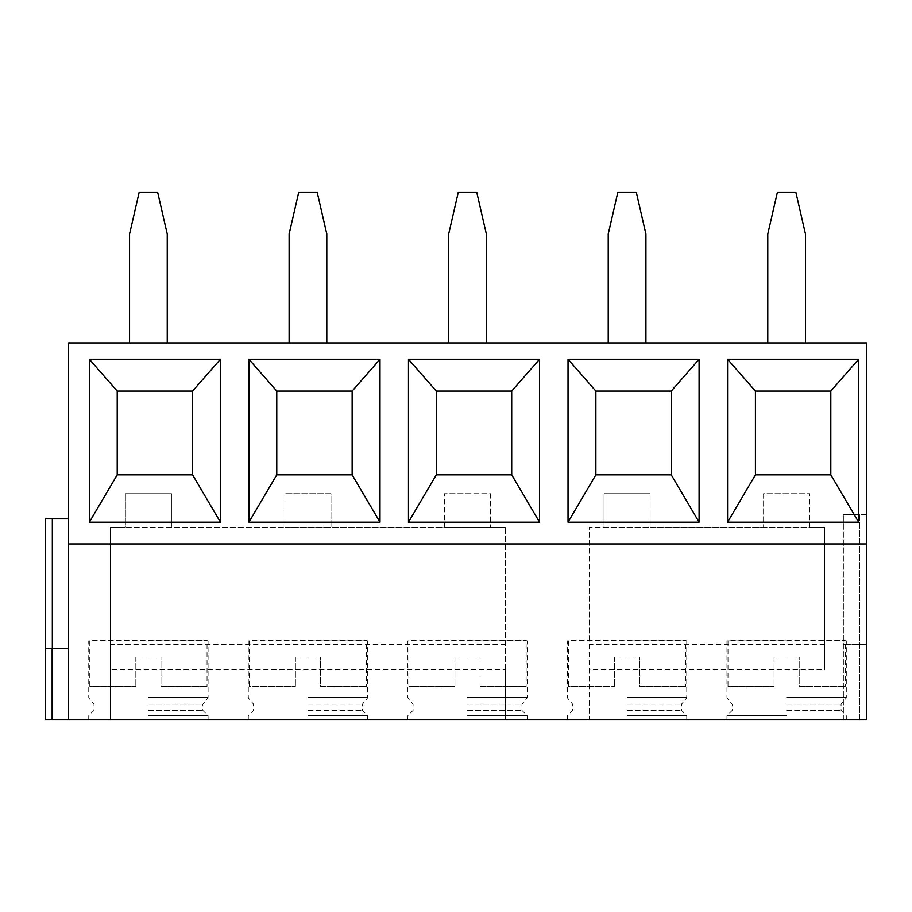 <?xml version="1.0" encoding="UTF-8"?>
<svg xmlns="http://www.w3.org/2000/svg" width="912" height="912" viewBox="0 0 912 912"><rect width="100%" height="100%" fill="white"/><g stroke="black" fill="none" stroke-linecap="round" stroke-linejoin="round"><path stroke-width="0.68" stroke-dasharray="4.56 3.42" d="M68.628 719.83L68.628 342.935L866.4 342.935L866.4 719.83L589.175 719.83L589.175 669.579L824.528 669.579L824.528 527.193L589.175 527.193L589.175 719.83L110.512 719.83L110.512 527.193L125.377 527.193L125.377 493.688L125.377 527.193L171.445 527.193L171.445 493.688L125.377 493.688L171.445 493.688L171.445 527.193L284.932 527.193L284.932 493.688L284.932 527.193L330.999 527.193L330.999 493.688L284.932 493.688L330.999 493.688L330.999 527.193L444.486 527.193L444.486 493.688L444.486 527.193L490.553 527.193L490.553 493.688L444.486 493.688L490.553 493.688L490.553 527.193L505.419 527.193L110.512 527.193L110.512 719.83L52.144 719.83L52.144 648.637L68.628 648.637M52.144 719.83L45.6 719.83L52.337 719.83L45.6 719.83L45.6 648.637L52.144 648.637M859.856 719.83L843.372 719.83L859.856 719.83L859.856 644.453L843.372 644.453L866.4 644.453L866.4 719.83L866.4 644.453L859.856 644.453L859.856 719.83M859.663 719.83L843.372 719.83L859.663 719.83L859.663 514.63L866.4 514.63L866.4 719.83L866.4 514.63L843.372 514.63L859.663 514.63L859.663 719.83M627.068 719.83L686.747 719.83L627.068 719.83M467.514 719.83L527.193 719.83L467.514 719.83M307.96 719.83L367.639 719.83L307.96 719.83M148.405 719.83L208.084 719.83L148.405 719.83M786.623 719.83L726.944 719.83L786.623 719.83M786.623 715.646L726.944 715.646L786.623 715.646M786.623 710.402L841.069 710.402L786.623 710.402M786.623 704.121L841.069 704.121L786.623 704.121M786.623 697.794L846.302 697.794L786.623 697.794M786.623 640.84L726.944 640.84L786.623 640.84M726.944 719.83L726.944 715.646L732.188 710.402L732.188 704.121L726.944 697.794L726.944 640.84L845.253 640.566L727.993 640.566L727.993 686.326L774.06 686.326L727.993 686.326M774.06 657.016L774.06 686.326L774.06 657.016L799.186 657.016L799.186 686.326L845.253 686.326L799.186 686.326L799.186 657.016L774.06 657.016M846.302 719.83L846.302 715.646L841.069 710.402L841.069 704.121L846.302 697.794L846.302 640.84L845.253 640.566L845.253 686.326M627.068 715.646L686.747 715.646L627.068 715.646M627.068 710.402L681.515 710.402L627.068 710.402M627.068 704.121L681.515 704.121L627.068 704.121M627.068 697.794L686.747 697.794L627.068 697.794M627.068 640.84L686.747 640.84L627.068 640.84M567.389 719.83L567.389 715.646L572.633 710.402L572.633 704.121L567.389 697.794L567.389 640.84L685.699 640.566L568.438 640.566L568.438 686.326L614.506 686.326L568.438 686.326M614.506 657.016L614.506 686.326L614.506 657.016L639.631 657.016L639.631 686.326L685.699 686.326L639.631 686.326L639.631 657.016L614.506 657.016M686.747 719.83L686.747 715.646L681.515 710.402L681.515 704.121L686.747 697.794L686.747 640.84L685.699 640.566L685.699 686.326M467.514 715.646L527.193 715.646L467.514 715.646M467.514 710.402L521.96 710.402L467.514 710.402M467.514 704.121L521.96 704.121L467.514 704.121M467.514 697.794L527.193 697.794L467.514 697.794M467.514 640.84L527.193 640.84L467.514 640.84M407.846 719.83L407.846 715.646L413.079 710.402L413.079 704.121L407.846 697.794L407.846 640.84L526.144 640.566L408.884 640.566L408.884 686.326L454.951 686.326L408.884 686.326M454.951 657.016L454.951 686.326L454.951 657.016L480.077 657.016L480.077 686.326L526.144 686.326L480.077 686.326L480.077 657.016L454.951 657.016M527.193 719.83L527.193 715.646L521.96 710.402L521.96 704.121L527.193 697.794L527.193 640.84L526.144 640.566L526.144 686.326M307.96 715.646L367.639 715.646L307.96 715.646M307.96 710.402L362.406 710.402L307.96 710.402M307.96 704.121L362.406 704.121L307.96 704.121M307.96 697.794L367.639 697.794L307.96 697.794M307.96 640.84L367.639 640.84L307.96 640.84M248.292 719.83L248.292 715.646L253.525 710.402L253.525 704.121L248.292 697.794L248.292 640.84L366.59 640.566L249.329 640.566L249.329 686.326L295.397 686.326L249.329 686.326M295.397 657.016L295.397 686.326L295.397 657.016L320.522 657.016L320.522 686.326L366.59 686.326L320.522 686.326L320.522 657.016L295.397 657.016M367.639 719.83L367.639 715.646L362.406 710.402L362.406 704.121L367.639 697.794L367.639 640.84L366.59 640.566L366.59 686.326M148.405 715.646L208.084 715.646L148.405 715.646M148.405 710.402L202.852 710.402L148.405 710.402M148.405 704.121L202.852 704.121L148.405 704.121M148.405 697.794L208.084 697.794L148.405 697.794M148.405 640.84L208.084 640.84L148.405 640.84M88.738 719.83L88.738 715.646L93.97 710.402L93.97 704.121L88.738 697.794L88.738 640.84L207.035 640.566L89.786 640.566L89.786 686.326L135.842 686.326L89.786 686.326M135.842 657.016L135.842 686.326L135.842 657.016L160.968 657.016L160.968 686.326L207.035 686.326L160.968 686.326L160.968 657.016L135.842 657.016M208.084 719.83L208.084 715.646L202.852 710.402L202.852 704.121L208.084 697.794L208.084 640.84L207.035 640.566L207.035 686.326M824.528 644.453L589.175 644.453L589.175 527.193L604.04 527.193L604.04 493.688L650.108 493.688L604.04 493.688L604.04 527.193L650.108 527.193L650.108 493.688L650.108 527.193L763.595 527.193L763.595 493.688L809.651 493.688L763.595 493.688L763.595 527.193L809.651 527.193L809.651 493.688L809.651 527.193L824.528 527.193L824.528 669.579M505.419 669.579L505.419 527.193L505.419 719.83L505.419 669.579L110.512 669.579M589.175 644.453L589.175 669.579M843.372 719.83L843.372 514.63L843.372 719.83M68.628 543.94L866.4 543.94M805.467 342.935L767.779 342.935L805.467 342.935L805.467 234.053L795.834 192.17L777.412 192.17L767.779 234.053L767.779 342.935M645.913 342.935L608.224 342.935L645.913 342.935L645.913 234.053L636.28 192.17L617.857 192.17L608.224 234.053L608.224 342.935M486.358 342.935L448.67 342.935L486.358 342.935L486.358 234.053L476.725 192.17L458.303 192.17L448.67 234.053L448.67 342.935M326.804 342.935L289.115 342.935L326.804 342.935L326.804 234.053L317.171 192.17L298.748 192.17L289.115 234.053L289.115 342.935M167.249 342.935L129.561 342.935L167.249 342.935L167.249 234.053L157.628 192.17L139.194 192.17L129.561 234.053L129.561 342.935M830.809 474.844L830.809 391.088L755.421 391.088L755.421 474.844L830.809 474.844M595.867 474.844L671.255 474.844L671.255 391.088L595.867 391.088L595.867 474.844M436.312 474.844L511.7 474.844L511.7 391.088L436.312 391.088L436.312 474.844M276.769 474.844L352.146 474.844L352.146 391.088L276.769 391.088L276.769 474.844M117.215 474.844L192.592 474.844L192.592 391.088L117.215 391.088L117.215 474.844M45.6 648.637L45.6 518.814L68.628 518.814M505.419 644.453L110.512 644.453M52.337 648.637L52.337 518.814"/><path stroke-width="1.37" d="M68.628 543.94L866.4 543.94L866.4 342.935L68.628 342.935L68.628 719.83L45.6 719.83L45.6 518.814L68.628 518.814M68.628 648.637L45.6 648.637M68.628 719.83L866.4 719.83L866.4 543.94M858.648 359.26L858.648 522.166L727.571 522.166L727.571 359.26L858.648 359.26L830.809 391.088L830.809 474.844L858.648 522.166M699.094 359.26L699.094 522.166L568.028 522.166L568.028 359.26L699.094 359.26L671.255 391.088L671.255 474.844L699.094 522.166M539.551 359.26L539.551 522.166L408.473 522.166L408.473 359.26L539.551 359.26L511.7 391.088L511.7 474.844L539.551 522.166M379.996 359.26L379.996 522.166L248.919 522.166L248.919 359.26L379.996 359.26L352.146 391.088L352.146 474.844L379.996 522.166M220.442 359.26L220.442 522.166L89.365 522.166L89.365 359.26L220.442 359.26L192.592 391.088L192.592 474.844L220.442 522.166M805.467 342.935L805.467 234.053L795.834 192.17L777.412 192.17L767.779 234.053L767.779 342.935M645.913 342.935L645.913 234.053L636.28 192.17L617.857 192.17L608.224 234.053L608.224 342.935M486.358 342.935L486.358 234.053L476.725 192.17L458.303 192.17L448.67 234.053L448.67 342.935M326.804 342.935L326.804 234.053L317.171 192.17L298.748 192.17L289.115 234.053L289.115 342.935M167.249 342.935L167.249 234.053L157.628 192.17L139.194 192.17L129.561 234.053L129.561 342.935M830.809 474.844L755.421 474.844L727.571 522.166M755.421 474.844L755.421 391.088L727.571 359.26M755.421 391.088L830.809 391.088M671.255 474.844L595.867 474.844L595.867 391.088L568.028 359.26M595.867 391.088L671.255 391.088M595.867 474.844L568.028 522.166M511.7 474.844L436.312 474.844L436.312 391.088L408.473 359.26M436.312 391.088L511.7 391.088M436.312 474.844L408.473 522.166M352.146 474.844L276.769 474.844L276.769 391.088L248.919 359.26M276.769 391.088L352.146 391.088M276.769 474.844L248.919 522.166M192.592 474.844L117.215 474.844L117.215 391.088L89.365 359.26M117.215 391.088L192.592 391.088M117.215 474.844L89.365 522.166M52.144 719.83L52.144 648.637M52.337 648.637L52.337 518.814"/></g></svg>
